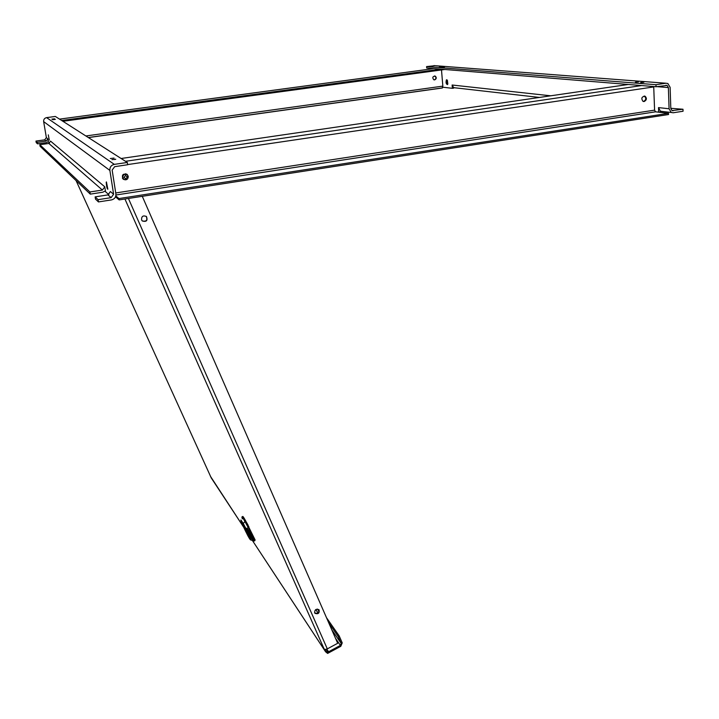 <?xml version="1.0" encoding="UTF-8"?>
<svg xmlns="http://www.w3.org/2000/svg" width="719" height="719" viewBox="0 0 719 719"><rect width="100%" height="100%" fill="white"/><g stroke="black" fill="none" stroke-linecap="round" stroke-linejoin="round"><path stroke-width="1.08" d="M128.27 176.613C127.874 179.588 126.319 180.424 123.614 179.121L122.706 177.458C123.093 174.492 124.648 173.647 127.353 174.933L128.27 176.613M124.001 177.413L125.412 175.49L127.344 176.91L125.924 178.833L124.001 177.413M243.247 523.729C235.49 509.897 248.675 539.097 250.5 539.798L245.556 527.863L247.066 528.645L245.521 527.827L243.292 523.513L251.129 539.96L250.598 539.942L254.283 540.931L253.51 538.351L252.935 540.302L251.048 539.924L254.283 540.931L255.137 540.005L245.583 520.691C243.256 516.557 242.321 515.433 242.806 517.312M247.066 528.905L251.165 533.426L253.34 538.261L252.108 540.095M253.34 538.261L253.807 538.306L253.34 538.261M242.087 516.997C242.042 516.134 243.013 517.464 244.999 521.005L254.526 540.284L254.328 540.751L251.03 539.906M248.873 526.596L247.066 528.645L251.273 533.363L244.784 521.203C242.132 516.53 241.323 515.739 242.357 518.821L242.231 517.626M249.646 534.666L251.848 538.216M251.039 537.758L252.881 539.547L251.542 536.428L249.295 534.415L251.255 536.904L251.641 538.324L250.032 536.05L251.129 537.956M250.922 538.055L252.881 539.583M249.736 534.873L247.839 531.709L250.904 535.008M250.895 537.111L250.634 536.536L251.039 537.03M248.738 531.323L249.151 532.231L247.857 531.035L248.064 531.718L247.21 529.903L249.071 531.476M247.228 529.894L248.945 531.215M249.861 532.689L248.963 531.53M249.313 531.853L249.727 532.761M248.253 531.62L250.374 534.514M246.518 528.699L247.003 529.912M247.633 531.314L247.839 531.781M250.167 534.621L251.138 535.52L249.7 532.33L246.32 528.762L249.502 536.023L250.374 537.452L249.52 534.963M248.711 533.156L249.565 533.759M254.607 540.895L255.137 540.005M243.31 524.555L248.567 535.287M244.271 526.227L247.83 533.489M245.224 528.016L246.994 531.647M328.808 622.978L338.155 636.432L341.219 643.451L340.393 645.401L327.217 652.51L327.621 653.418L325.59 651.774L324.557 649.634L327.307 648.88L337.687 643.289L142.272 196.305M146.2 216.32L146.209 216.329C147.728 220.248 146.424 221.785 142.281 220.94M141.607 219.978C141.409 216.311 143.018 215.152 146.442 216.518C147.907 220.616 146.523 222.099 142.299 220.967L141.607 219.978M318.993 609.712C319.029 612.903 317.582 613.954 314.652 612.867M314.634 612.813C314.715 609.586 316.189 608.58 319.065 609.784C319.631 613.217 318.265 614.394 314.94 613.307L314.634 612.813M246.68 522.659L248.244 525.463M327.217 652.51L326.857 651.971L328.224 651.234L326.489 651.019L325.725 649.401M324.557 649.634L324.089 648.915L324.988 649.401M210.415 476.266L243.534 527.027M326.857 651.971L327.091 652.501M338.155 636.432L339.179 635.884L342.235 642.903L340.788 646.309L327.621 653.418M326.498 617.702L339.179 635.884M113.611 194.256L111.112 197.653L98.09 199.666L95.133 196.871L107.958 194.903L110.411 191.56L113.611 194.256L109.872 170.412C109.692 167.176 111.166 165.163 114.312 164.372L46.6 117.619L55.345 116.451L127.317 162.467L127.667 164.741L114.672 166.664L112.155 170.07L115.885 193.905C116.065 197.105 114.591 199.1 111.472 199.909L98.449 201.922L95.492 199.1L95.133 196.871M115.75 159.196L111.966 159.636L115.75 159.196M54.545 118.815L51.831 119.138L54.545 118.815M55.363 119.354L52.64 119.687L55.363 119.354M114.078 158.09L110.322 158.531L114.078 158.09M48.299 134.848L49.287 140.151L48.299 134.848M106.412 181.907L106.205 182.302C106.583 186.868 107.131 189.169 107.841 189.196L106.412 181.907M49.467 143.252L48.299 141.724L46.393 142.623L37.55 143.854L36.211 142.587L35.95 141.068L44.704 139.846L46.367 137.599L43.652 121.619C43.508 119.453 44.488 118.123 46.6 117.619M48.299 141.724L47.814 138.812L46.133 141.086L37.28 142.326L37.55 143.854M37.28 142.326L35.95 141.068M39.815 144.717L48.847 143.449L50.555 141.131L104.785 186.823L102.395 190.059L89.929 191.964L39.815 144.717L40.084 146.281L90.279 194.13L89.929 191.964M108.839 194.615L105.576 191.793L105.432 190.921L102.736 192.225L90.279 194.13M105.432 190.921L104.785 186.823M127.317 162.467L114.312 164.372M98.449 201.922L98.09 199.666M128.18 176.2L127.191 174.474C122.859 173.369 121.493 174.906 123.084 179.076L125.537 179.849M127.73 175.337L126.796 174.178M123.219 179.193L124.594 179.696M653.715 86.55L654.587 110.142L655.521 111.822L668.508 113.323L118.932 198.552L119.147 199.9L115.507 196.817M644.161 101.523C646.741 100.085 647.055 98.323 645.114 96.22C641.681 96.634 640.971 98.341 642.993 101.352L644.161 101.523M643.325 101.478L643.514 101.46C646.093 100.022 646.408 98.251 644.458 96.157L644.116 96.031M668.508 113.323L668.544 114.528L119.147 199.9M114.186 159.519L115.705 159.294M121.125 158.504L628.289 84.474M118.932 198.552L115.804 195.919M439.345 66.93L441.7 66.678L439.345 66.93M640.683 82.577L643.865 82.281L640.683 82.577M635.389 82.164L638.544 81.867L635.389 82.164M442.149 67.146L444.513 66.894L442.149 67.146M447.829 84.015L447.389 80.321M446.76 79.755L447.524 84.608C446.077 84.141 445.708 82.577 446.4 79.908L446.76 79.755M670.809 108.308L682.987 109.243L683.05 111.247L673.218 112.766L671.249 112.479L669.083 108.767L668.373 87.574L667.097 85.417L656.043 86.738L426.7 67.999L426.583 66.588L435.004 65.69M682.987 109.243L672.04 110.6L670.818 108.506L670.117 87.314L667.861 83.503L665.947 83.233L655.971 84.707L656.043 86.738M655.369 111.787L658.658 112.164L658.496 107.607L660.348 111.103L662.603 111.553M658.658 112.164L660.375 111.903L660.348 111.103M442.787 87.215L452.377 88.32L452.116 85.013L453.635 87.565L455.379 87.907M452.377 88.32L453.689 88.14L453.635 87.565M655.971 84.707L426.583 66.588M434.546 75.953L434.887 76.061C436.424 77.571 436.235 78.829 434.33 79.854L434.114 79.863M434.662 79.881L433.773 79.755C432.155 77.589 432.631 76.367 435.22 76.088C436.757 77.598 436.568 78.865 434.662 79.881M88.41 137.59L442.221 88.006L442.832 86.118L441.502 69.95M444.89 69.482L62.93 121.295M440.837 69.159L61.681 120.504M250.5 539.798L249.196 538.046M240.919 520.295L243.292 523.513L245.583 520.691M248.531 535.269L243.283 524.502M248.325 535.79C246.141 532.473 240.91 520.898 243.112 524.25C245.296 527.53 250.589 539.268 248.325 535.79M254.319 540.94L253.69 540.994M327.307 648.88L128.413 198.462M210.667 476.634L76.07 180.586M328.224 651.234L326.812 649.113M124.926 199.001L324.089 648.915M325.303 651.306L252.468 540.58L325.339 651.396M243.507 526.964L211 477.542M315.749 609.604L318.023 612.903M335.503 638.31L340.393 645.401M341.219 643.451L331.819 629.871M319.074 611.456L317.421 609.065M107.958 194.903L111.112 197.653M44.704 139.846L46.133 141.086M47.814 138.812L46.367 137.599M48.847 143.449L102.395 190.059M43.652 121.619L109.872 170.412M127.64 164.579L653.742 86.927M641.609 85.561L125.51 161.308M654.587 110.142L115.741 192.953M115.939 195.002L655.521 111.822M673.155 110.762L672.157 110.654M669.083 108.767L658.496 107.607M550.664 95.807L452.116 85.013M656.807 86.631L668.373 87.574M433.899 65.6L665.947 83.233M59.542 119.129L433.827 68.584M442.832 86.118L85.885 135.972M122.428 178.258L123.614 179.121M125.636 173.737L126.823 174.564M243.22 524.304L243.471 524.825M645.114 96.22L644.458 96.157M446.966 79.827L446.4 79.908M660.653 111.274L671.249 112.479M453.878 87.682L539.43 97.442M665.713 85.309L667.097 85.417M88.302 137.518L442.5 87.889"/></g></svg>
